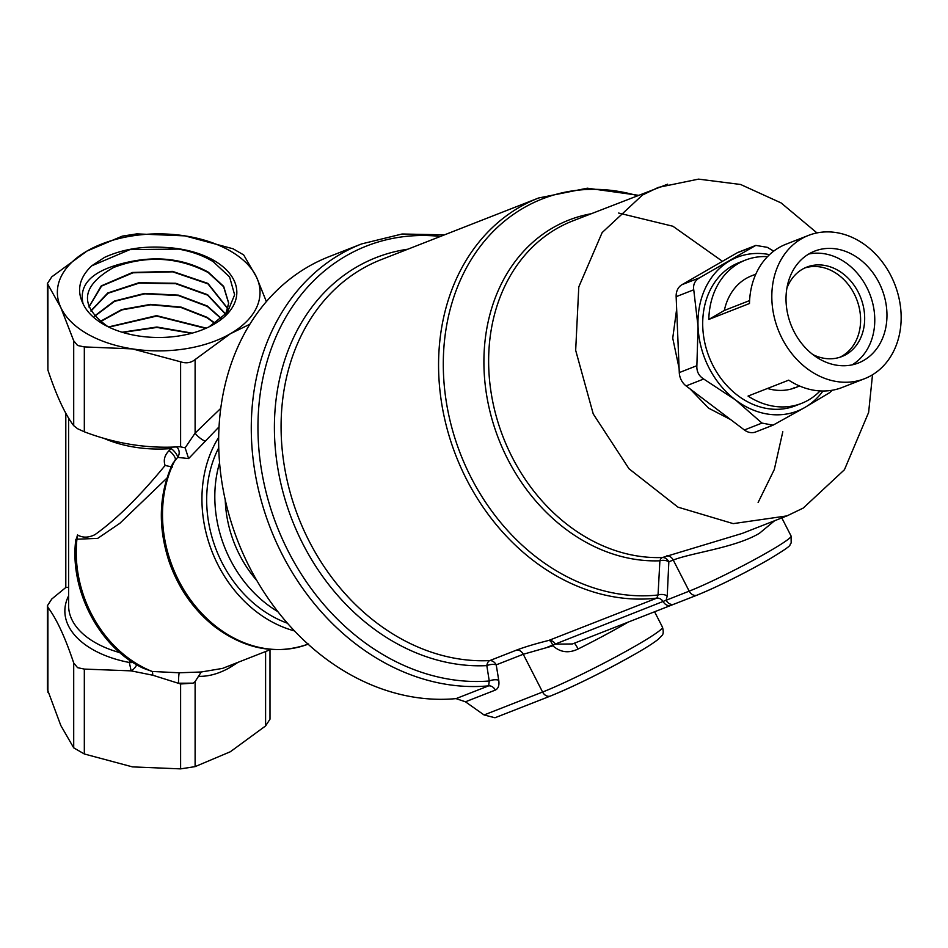 <?xml version="1.0" encoding="UTF-8"?>
<svg xmlns="http://www.w3.org/2000/svg" width="948" height="948" viewBox="0 0 948 948"><rect width="100%" height="100%" fill="white"/><g stroke="black" fill="none" stroke-linecap="round" stroke-linejoin="round"><path stroke-width="1.42" d="M209.01 326.882L227.39 312.39L234.63 294.816L229.606 276.982L213.229 261.672C200.253 253.78 184.493 249.051 165.959 247.475A78.127 45.101 180 0 1 213.94 260.487A78.127 45.101 180 0 1 210.124 326.337A78.127 45.101 180 0 1 107.254 326.337A78.127 45.101 180 0 1 103.451 324.275A78.127 45.101 180 0 1 83.057 303.68C78.435 283.736 93.153 269.943 127.21 262.323A70.14 40.491 0 0 0 113.499 267.537C80.971 286.059 78.945 305.635 107.397 326.278L109.138 327.25M122.091 332.227L156.882 327.013L192.207 333.127M191.52 333.317L156.93 327.439L122.754 332.428M108.534 326.93L156.538 315.648L205.752 328.008M205.704 328.411L156.728 316.075L108.913 327.131M100.227 321.419L121.711 309.558L150.554 304.379L181.009 307.081L207.019 317.296L215.137 323.292M214.852 323.469L207.019 317.722L181.151 307.543L150.756 304.794L121.972 309.889L100.488 321.621M94.563 316.016L114.281 301.061L144.617 293.418L178.366 295.136L207.328 306.003L221.453 318.528M221.263 318.694L207.316 306.429L178.473 295.575L144.831 293.821L114.518 301.369L94.729 316.217M90.842 310.885L107.752 292.979L138.929 282.729L175.712 283.262L207.624 294.709L225.766 314.155M225.66 314.369L207.612 295.136L175.759 283.701L139.155 283.12L107.965 293.276L90.949 311.074M88.922 306.927L101.258 285.893L132.566 272.455L172.56 271.389L207.932 283.416L227.852 308.598M227.793 308.811L207.92 283.843L172.737 271.839L132.945 272.811L101.531 286.106L88.946 307.01M127.21 262.323C157.06 255.557 184.054 258.828 208.228 272.123L223.669 286.367L228.681 303.04L225.588 314.499M228.669 303.265L223.598 286.699L208.216 272.55C177.786 256.778 146.217 255.107 113.499 267.537M226.003 314.037L228.658 303.455M628.086 622.161A75.058 5.344 152.9 0 1 625.242 623.808A75.058 5.344 152.9 0 1 578.09 649.001A7.501 0.995 63.4 0 0 574.263 643.23M129.888 660.377A7.501 1.92 -79.2 0 1 129.343 662.474A93.828 54.166 180 0 1 92.347 649.321A93.828 54.166 180 0 1 68.612 595.854M133.004 662.451A7.501 2.998 12.9 0 1 131.144 662.593A7.501 2.998 12.9 0 1 129.343 662.474L131.132 670.864L84.325 669.087L77.594 667.676L73.707 662.96C65.151 637.317 56.56 618.783 47.91 607.372L47.4 605.748L51.796 598.994L65.803 587.499L68.612 587.322M171.185 447.101A7.501 0.853 -94.6 0 0 171.15 448.558A7.501 2.536 -133.2 0 1 176.399 454.139A7.501 2.536 -133.2 0 1 177.655 457.374L172.714 463.513C158.849 493.813 157.652 526.519 169.123 561.643C178.508 588.353 193.712 610.05 214.722 626.711C245.319 649.522 276.615 655.281 308.61 643.965M176.589 446.911A7.501 6.968 -80 0 1 177.655 457.374L188.616 458.583L219.047 426.873M407.818 249.206A213.928 174.005 -111.4 0 0 356.993 266.803A213.928 174.005 -111.4 0 0 287.019 505.722A213.928 174.005 -111.4 0 0 486.822 665.626A7.501 3.354 170.6 0 1 496.219 664.856L498.731 680.214A7.501 3.365 -9.2 0 0 489.251 680.996L486.822 665.626A7.501 4.207 87.2 0 1 489.772 660.59L516.802 649.996C524.943 646.927 535.644 643.716 548.904 640.386L656.822 598.129L658.042 595L659.891 560.789A7.501 4.207 87.8 0 1 662.451 557.507L742.403 533.357M676.659 309.06L672.736 338.152L679.1 368.357M690.144 388.976L708.559 408.138L730.683 419.62M774.587 520.748L759.478 533.25C735.447 547.719 691.625 552.743 673.258 560.055L689.184 591.149A63.8 4.539 -27.1 0 0 768.852 551.57A63.8 4.539 -27.1 0 0 791.094 536.035L791.177 543.026C787.717 546.214 796.782 542.611 768.544 559.664C742.308 574.488 718.537 586.291 697.23 595.083L674.147 604.113A7.501 6.103 68.6 0 1 666.1 600.191L667.238 595.972A7.501 4.574 2.9 0 0 658.042 595A207.979 169.171 68.6 0 1 457.149 444.932A207.979 169.171 68.6 0 1 523.592 207.92A207.979 169.171 68.6 0 1 637.246 195.643M578.09 649.001C568.788 653.504 560.398 652.449 552.921 645.837L523.26 654.262L542.588 692.04A7.501 6.103 68.6 0 0 550.634 695.962L494.986 717.755L484.061 714.958L465.432 701.793L456.035 698.617A231.94 188.664 -111.4 0 1 233.694 529.814A231.94 188.664 -111.4 0 1 308.207 266.708A231.94 188.664 -111.4 0 1 329.063 256.671L361.686 243.897L402.082 234.002L444.517 234.843M218.751 447.8A115.597 94.03 68.6 0 0 287.434 623.215M218.68 437.372A121.225 98.604 68.6 0 0 294.473 630.918M75.556 542.256L77.499 534.945C82.713 537.943 88.555 537.836 95.001 534.625C116.414 519.35 139.783 496.29 165.106 465.456C163.269 460.136 164.597 455.206 169.076 450.656L171.15 448.558A90.072 52.01 180 0 1 103.747 438.26M249.869 324.228L230.352 333.755L195.11 359.565C190.975 362.894 186.14 363.641 180.606 361.804L132.471 348.9A101.341 58.503 0 0 0 230.352 333.755A101.341 58.503 0 0 0 256.576 277.243A101.341 58.503 0 0 0 184.919 235.874A101.341 58.503 0 0 0 87.038 251.019A101.341 58.503 0 0 0 60.814 307.531A101.341 58.503 0 0 0 87.038 333.755A101.341 58.503 0 0 0 132.471 348.9L84.325 346.909L77.594 345.499L73.707 340.782L60.814 307.531L47.4 283.571L47.91 370.087C56.465 395.731 65.068 414.264 73.707 425.676L77.594 428.733L84.325 431.802C116.035 443.865 147.912 448.854 179.978 446.733L185.144 447.811L195.11 433.106A7.501 1.718 -140.4 0 0 200.301 438.272A7.501 1.718 -140.4 0 0 205.609 441.128M839.75 357.301A48.04 39.081 68.6 0 0 842.061 356.093A48.04 39.081 68.6 0 0 856.008 297.708A48.04 39.081 68.6 0 0 804.769 267.976M812.851 354.564A48.04 39.081 68.6 0 0 841.812 356.578A48.04 39.081 68.6 0 0 846.126 354.505A48.04 39.081 68.6 0 0 859.54 294.887A48.04 39.081 68.6 0 0 806.784 267.111A48.04 39.081 68.6 0 0 802.458 269.196A48.04 39.081 68.6 0 0 786.887 288.251M852.086 364.873A60.056 48.846 68.6 0 0 869.778 294.034A60.056 48.846 68.6 0 0 808.691 254.04M863.782 360.382A60.056 48.846 68.6 0 0 880.55 285.869A60.056 48.846 68.6 0 0 814.593 251.149A60.056 48.846 68.6 0 0 809.201 253.756A60.056 48.846 68.6 0 0 792.433 328.269A60.056 48.846 68.6 0 0 858.39 362.989A60.056 48.846 68.6 0 0 863.782 360.382M801.522 238.754A76.942 62.58 68.6 0 0 780.05 334.229A76.942 62.58 68.6 0 0 864.54 378.714A76.942 62.58 68.6 0 0 871.461 375.384A76.942 62.58 68.6 0 0 892.933 279.909A76.942 62.58 68.6 0 0 808.443 235.424A76.942 62.58 68.6 0 0 801.522 238.754M808.443 235.424L786.082 244.181A76.942 62.58 68.6 0 0 779.161 247.511A76.942 62.58 68.6 0 0 749.477 303.502L708.82 319.429A76.942 62.58 -111.4 0 1 738.504 263.437A76.942 62.58 -111.4 0 1 745.412 260.108A76.942 62.58 -111.4 0 1 767.513 256.647M745.412 260.108L739.322 262.489A76.942 62.58 68.6 0 0 732.401 265.819A76.942 62.58 68.6 0 0 710.929 361.295A76.942 62.58 68.6 0 0 795.419 405.78L801.522 403.386A76.942 62.58 -111.4 0 1 748.055 396.074L788.712 380.148A76.942 62.58 68.6 0 0 842.18 387.471L864.54 378.714M820.091 390.931A76.942 62.58 -111.4 0 1 808.443 400.056A76.942 62.58 -111.4 0 1 801.522 403.386M749.584 300.575L724.331 310.47A60.056 48.846 -111.4 0 1 746.171 278.428A60.056 48.846 -111.4 0 1 751.574 275.832L755.805 274.173M794.661 387.459A60.056 48.846 -111.4 0 1 792.267 388.727M799.294 385.872A60.056 48.846 -111.4 0 1 795.36 387.661A60.056 48.846 -111.4 0 1 767.477 388.467M769.563 254.633A82.571 67.166 68.6 0 0 729.841 260.819A82.571 67.166 68.6 0 0 698.048 326.669A82.571 67.166 68.6 0 0 735.577 399.985A82.571 67.166 68.6 0 0 804.899 407.45A82.571 67.166 68.6 0 0 822.959 391.014M724.331 310.47L708.82 319.429M773.71 251.137L767.288 247.333L755.817 245.402L699.529 277.811C694.908 280.561 692.976 284.554 693.746 289.792L698.048 326.669L696.875 365.691C696.543 371.486 698.818 375.929 703.689 379.022L735.577 399.985L761.979 423.081L773.011 425.178L804.899 407.45L829.749 392.591L832.226 390.244M755.817 245.402L738.445 252.215A15.014 12.206 68.6 0 0 737.094 252.855L681.932 284.708A15.014 12.206 68.6 0 0 676.149 296.677L679.278 372.588A15.014 12.206 68.6 0 0 686.103 385.919L744.381 429.977A15.014 12.206 68.6 0 0 755.639 431.98L773.011 425.178M47.4 605.748L47.4 689.397L60.814 725.516L73.707 747.842L84.325 753.98L132.471 766.885L180.606 768.875L195.11 766.624L230.352 751.74L265.594 725.931L269.99 719.188L269.99 649.818M165.959 247.475C143.077 245.84 122.576 249.17 104.458 257.429L91.648 265.867C79.312 277.764 76.456 290.361 83.057 303.68M47.4 283.571L51.796 276.828L87.038 251.019L122.28 236.135L136.785 233.883L184.919 235.874L233.066 248.779L243.672 254.917L256.576 277.243L266.376 301.594M166.931 478.1L119.827 523.332L97.691 538.369L75.864 539.258C69.097 589.703 99.196 647.543 143.255 668.233L152.201 671.468L179.243 672.784L201.249 671.99L195.11 681.588L193.108 683.164L180.606 683.982L152.747 675.213L131.132 670.864A7.501 3.259 -35 0 0 136.512 664.607M65.803 587.499L65.803 413.257M201.249 671.99L222.531 668.399L270.903 649.451M193.108 683.164L178.508 683.212A7.501 0.616 -88.2 0 1 179.243 672.784M666.859 555.789A7.501 6.103 -111.4 0 1 673.258 560.055L668.838 561.785L667.238 595.972M456.035 698.617L488.658 685.842A7.501 6.103 -111.4 0 1 495.33 690.085C498.352 688.615 499.478 685.321 498.731 680.214M590.877 213.81A178.591 145.269 -111.4 0 0 552.862 227.769A178.591 145.269 -111.4 0 0 494.192 426.458A178.591 145.269 -111.4 0 0 659.891 560.789A7.501 4.527 2.4 0 1 668.838 561.785A7.501 6.103 68.6 0 0 662.451 557.507A176.399 143.48 68.6 0 1 498.79 424.834A176.399 143.48 68.6 0 1 556.737 228.598A176.399 143.48 68.6 0 1 572.592 220.967L667.665 184.185M547.434 647.164L689.184 591.149A7.501 6.103 68.6 0 0 697.23 595.083M555.433 644.13A7.501 6.103 68.6 0 0 548.904 640.386A7.501 2.951 75.5 0 1 552.743 645.304L555.433 644.13L572.391 643.965L674.147 604.113M516.802 649.996A7.501 6.103 68.6 0 1 523.26 654.262L496.219 664.856A7.501 6.103 68.6 0 0 489.772 660.59A210.172 170.96 68.6 0 1 293.477 503.483A210.172 170.96 68.6 0 1 362.219 268.758A210.172 170.96 68.6 0 1 381.12 259.669L538.618 197.99L587.345 188.19L638.241 195.264M361.686 243.897A231.94 188.664 -111.4 0 0 340.83 253.934A231.94 188.664 -111.4 0 0 266.317 517.039A231.94 188.664 -111.4 0 0 488.658 685.842L489.251 680.996A228.195 185.607 68.6 0 1 272.313 513.449A228.195 185.607 68.6 0 1 346.056 255.889A228.195 185.607 68.6 0 1 440.441 236.431M172.595 467.08L165.106 465.456M169.076 450.656A7.501 2.678 -133.3 0 1 175.451 459.401A121.225 98.604 68.6 0 0 189.991 599.112A121.225 98.604 68.6 0 0 308.064 644.178M152.747 675.213A7.501 1.647 -84.6 0 0 152.201 671.468A112.599 91.589 68.6 0 1 76.989 538.748A7.501 6.482 124.3 0 0 77.499 534.945M185.144 447.811L188.616 458.583M91.648 265.867L129.959 249.597L178.532 249.087M802.826 508.27L786.959 515.902L733.207 523.628L677.962 507.144L629.01 468.774L593.235 413.932L575.673 350.322L578.79 286.889L602.146 232.58L642.471 195.027L658.327 187.396M238.019 662.332L230.352 667.285C219.261 673.649 208.584 676.659 198.31 676.327M230.755 665.176A7.501 4.337 -120 0 0 230.352 667.285M68.612 418.092L68.612 605.713A90.072 52.01 0 0 0 95.001 642.483A90.072 52.01 0 0 0 119.91 652.651M277.835 611.626A115.597 94.03 -111.4 0 1 219.581 462.825M225.245 499.857A108.096 87.915 68.6 0 0 256.861 580.591M484.061 714.958L542.588 692.04A75.058 5.344 -27.1 0 0 636.333 645.47A75.058 5.344 -27.1 0 0 662.486 627.185C663.683 631.7 663.399 634.591 661.633 635.871L658.398 639.165C654.096 642.649 646.643 647.448 636.013 653.563C604.575 671.314 576.123 685.451 550.634 695.962M671.113 605.31A7.501 6.103 68.6 0 1 663.339 601.873A7.501 6.103 68.6 0 0 656.822 598.129A210.172 170.96 -111.4 0 1 452.824 447.314A210.172 170.96 -111.4 0 1 519.717 207.091A210.172 170.96 -111.4 0 1 538.618 197.99M73.707 425.676L73.707 340.782M635.67 653.729A67.557 4.811 152.9 0 1 551.309 695.642M768.2 559.83A56.299 4.005 152.9 0 1 697.906 594.751M761.979 423.081L744.381 429.977M703.689 379.022L686.103 385.919M696.875 365.691L679.278 372.588M693.746 289.792L676.149 296.677M699.529 277.811L681.932 284.708M754.691 245.97L737.094 252.855M265.594 651.537L265.594 725.931M180.606 683.982L180.606 768.875M195.11 681.588L195.11 766.624M84.325 669.087L84.325 753.98M73.707 662.96L73.707 747.842M47.91 607.372L47.91 692.265M47.91 370.087L47.91 285.194M84.325 431.802L84.325 346.909M180.606 446.709L180.606 361.804M220.766 408.351L195.11 433.106L195.11 359.565M495.33 690.085L465.432 701.793M799.591 386.014L795.36 387.661M787.018 515.878L803.24 508.069L844.443 469.734L868.629 412.427L872.515 374.756M816.975 232.912L781.128 202.943L740.601 184.481L698.522 179.125L658.279 187.42M654.594 611.78L662.486 627.185M786.959 515.902L742.296 533.392M781.816 517.916L791.094 536.035M758.116 502.487L774.303 469.521L782.811 431.719M722.447 261.316L672.902 226.24L618.665 213.051"/></g></svg>

